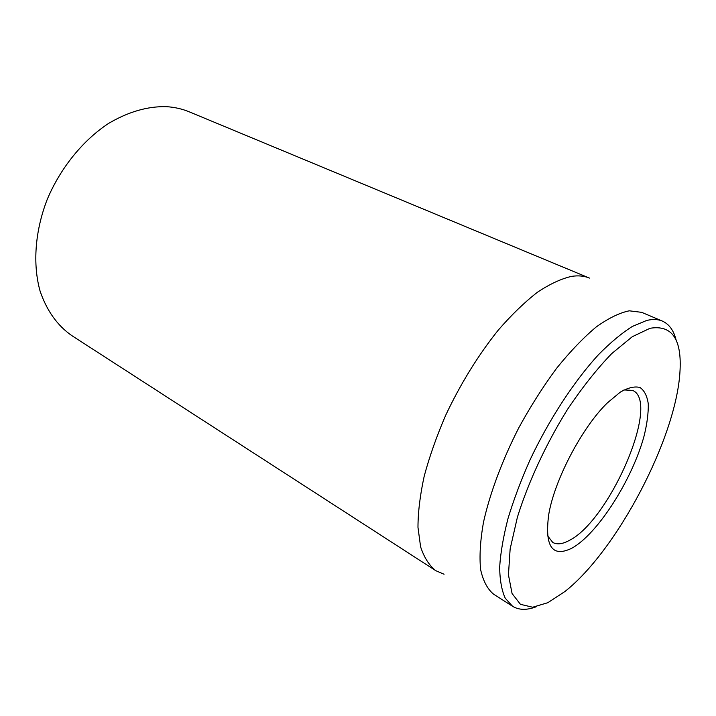 <?xml version="1.0" encoding="UTF-8"?>
<svg xmlns="http://www.w3.org/2000/svg" width="716" height="716" viewBox="0 0 716 716"><rect width="100%" height="100%" fill="white"/><g stroke="black" fill="none" stroke-linecap="round" stroke-linejoin="round"><path stroke-width="1.07" d="M623.967 389.916L632.595 390.408C661.074 401.927 609.343 521.176 568.925 540.625C562.346 544.16 556.958 544.76 552.752 542.442L547.454 535.613M571.995 548.125C597.985 533.706 632.649 478.932 644.212 435.498C647.112 423.487 648.463 412.953 648.275 403.896C647.139 395.993 644.382 390.524 639.997 387.499C634.707 386.103 628.147 387.633 620.307 392.117L607.472 402.795C582.224 427.067 554.336 480.159 548.698 514.723C544.554 546.693 552.322 557.836 571.995 548.125M650.021 328.286C672.181 324.608 682.142 339.348 679.914 372.526C675.77 438.622 616.95 550.613 564.888 591.541L547.794 602.711L532.65 607.231L520.434 604.322L512.074 593.528L508.45 574.858L510.141 548.966L517.399 517.194C528.247 482.289 546.022 443.956 567.475 409.454C582.197 387.526 596.929 368.919 611.679 353.632L632.264 336.726L650.021 328.286M676.164 340.243C673.774 330.524 669.174 324.142 662.372 321.09C657.968 319.22 652.715 319.014 646.611 320.482L632.362 326.442C621.81 333.074 610.542 342.472 598.549 354.617C574.268 380.993 549.136 419.397 530.046 459.86C521.069 480.096 513.73 499.643 508.011 518.509C503.357 536.579 500.573 552.761 499.67 567.045C499.822 579.987 501.683 590.378 505.254 598.236L512.593 606.3C518.966 610.166 526.833 610.327 536.186 606.774M662.372 321.09L641.67 312.346L629.283 310.816C619.501 312.803 608.457 318.208 596.151 327.015C583.325 337.773 570.151 351.511 556.636 368.248C543.229 386.407 530.637 406.214 518.867 427.658C502.193 460.343 489.878 493.449 483.461 522.358C480.266 540.661 479.308 556.377 480.606 569.506C483.103 580.891 487.453 589.134 493.637 594.217L512.593 606.3M571.61 276.367C578.349 275.356 584.301 275.929 589.456 278.085L189.275 111.848C182.177 108.895 174.543 107.167 166.381 106.666C147.577 106.201 128.307 111.794 108.572 123.429C82.967 140.282 60.574 167.777 47.265 199.325C34.914 231.143 32.605 264.419 40.105 291.179C46.817 310.753 57.378 325.556 71.779 335.589L435.793 570.679C429.161 565.416 424.096 557.46 420.596 546.809L417.974 527.352C418.01 512.119 420.095 495.025 424.23 476.077C429.537 456.378 436.697 436.089 445.71 415.217C460.728 383.463 478.261 355.082 498.3 330.076C511.528 314.852 524.542 302.268 537.34 292.316C549.754 284.046 561.174 278.73 571.61 276.367M444.063 574.241L435.793 570.679"/></g></svg>
